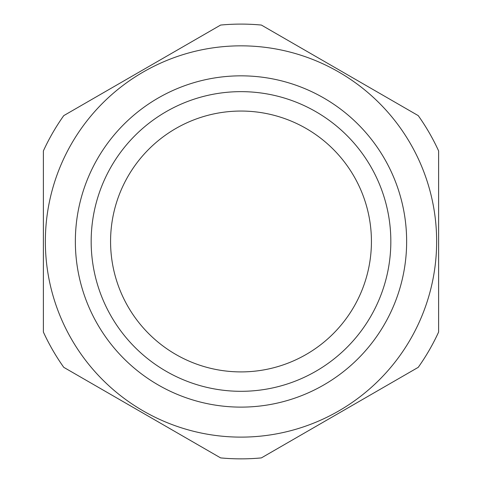 <?xml version="1.0" encoding="UTF-8"?>
<svg xmlns="http://www.w3.org/2000/svg" width="482" height="482" viewBox="0 0 482 482"><rect width="100%" height="100%" fill="white"/><g stroke="black" fill="none" stroke-linecap="round" stroke-linejoin="round"><path stroke-width="0.72" d="M241 391.312A149.836 149.836 0 0 1 111.24 166.561A149.836 149.836 0 0 1 370.76 166.561A149.836 149.836 0 0 1 241 391.312M241 407.121A165.645 165.645 0 0 0 406.645 241.476A165.645 165.645 0 0 0 241 75.837A165.645 165.645 0 0 0 75.355 241.476A165.645 165.645 0 0 0 241 407.121M110.571 241.476A130.429 130.429 0 0 1 241 111.053A130.429 130.429 0 0 1 371.429 241.476A130.429 130.429 0 0 1 241 371.905A130.429 130.429 0 0 1 110.571 241.476M438.62 178.671L438.62 304.287M285.416 38.934L394.204 101.744M87.796 101.744L196.584 38.934M43.38 304.287L43.38 178.671M196.584 444.024L87.796 381.214M394.204 381.214L285.416 444.024M438.62 150.92A217.376 217.376 0 0 0 418.237 115.62L261.383 25.058A217.376 217.376 0 0 0 220.617 25.058L63.763 115.62A217.376 217.376 0 0 0 43.38 150.92L43.38 332.038A217.376 217.376 0 0 0 63.763 367.338L220.617 457.9A217.376 217.376 0 0 0 261.383 457.9L418.237 367.338A217.376 217.376 0 0 0 438.62 332.038L438.62 150.92M241 437.12A195.644 195.644 0 0 1 45.356 241.476A195.644 195.644 0 0 1 241 45.838A195.644 195.644 0 0 1 436.644 241.476A195.644 195.644 0 0 1 241 437.12"/></g></svg>
